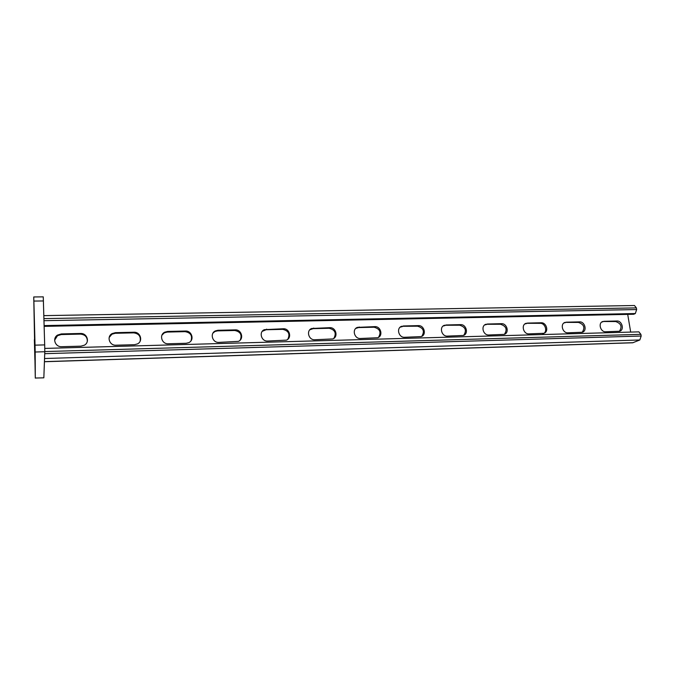 <?xml version="1.0" encoding="UTF-8"?>
<svg xmlns="http://www.w3.org/2000/svg" width="675" height="675" viewBox="0 0 675 675"><rect width="100%" height="100%" fill="white"/><g stroke="black" fill="none" stroke-linecap="round" stroke-linejoin="round"><path stroke-width="1.01" d="M34.366 339.66L34.889 359.75L34.366 339.66M43.436 300.949L33.877 301.067L33.75 296.958L43.259 296.857L44.685 344.9L44.795 351.734L35.184 352.012L35.294 378.042L43.833 377.823L35.294 378.042M44.795 351.734L43.841 377.722M33.877 301.067L35.033 345.153L44.685 344.9M35.294 378.143L33.75 296.958M34.324 323.317L34.67 336.952L34.391 323.317M35.184 352.012L35.033 345.153M627.691 314.305L630.686 332.1M603.948 321.308L616.883 321.013C622.114 320.617 624.62 330.058 619.591 331.256L605.644 331.762C600.379 332.184 597.847 322.734 602.876 321.486L615.693 321.553C621.152 323.485 622.392 326.734 619.397 331.307M566.241 322.186L579.563 321.874C584.921 321.477 587.436 330.986 582.289 332.26L567.869 332.8C562.469 333.231 559.938 323.713 565.076 322.38L578.433 322.422C584.01 324.346 585.259 327.637 582.196 332.294M403.287 325.974L418.382 325.62C424.271 325.19 426.811 334.893 421.234 336.589L404.587 337.289C398.663 337.745 396.082 328.075 401.625 326.295L417.538 326.194C423.444 327.949 424.853 331.341 421.757 336.361M445.964 324.979L460.578 324.641C466.332 324.219 468.855 333.889 463.388 335.458L447.348 336.108C441.56 336.563 438.995 326.911 444.454 325.266L459.658 325.207C465.497 327.029 466.855 330.404 463.708 335.332M487.299 324.025L501.466 323.688C507.094 323.274 509.608 332.902 504.242 334.37L488.776 334.977C483.114 335.416 480.566 325.806 485.924 324.27L500.47 324.253C506.233 326.118 507.549 329.476 504.402 334.311M527.377 323.089L541.114 322.768C546.607 322.363 549.112 331.931 543.856 333.298L528.93 333.872C523.403 334.311 520.864 324.734 526.112 323.308L540.051 323.325C545.527 322.912 548.033 332.471 542.784 333.838M374.811 326.632L357.387 327.375C351.751 329.299 354.375 338.96 360.416 338.496L377.73 337.736C383.4 335.914 380.835 326.202 374.811 326.632L374.051 327.215C379.991 328.877 381.476 332.26 378.489 337.382M80.477 333.475L61.332 333.923L57.569 335.07C52 338.31 55.173 347.178 61.754 346.697L80.949 346.165L84.375 345.195C90.146 342.132 87.109 333.02 80.477 333.475L80.367 334.108L61.273 334.555L57.51 335.694L54.633 340.158M133.869 332.235L115.4 332.665L112.109 333.585C106.405 336.538 109.426 345.693 115.965 345.203L134.494 344.697L137.481 343.913C143.345 341.12 140.442 331.779 133.869 332.235L133.633 332.859L115.206 333.29L111.923 334.201L109.173 337.483M329.805 327.679L311.656 328.489C305.952 330.581 308.618 340.225 314.786 339.753L332.8 338.926C338.555 336.943 335.956 327.24 329.805 327.679L329.138 328.269L313.065 328.649L309.817 329.805M283.289 328.759L264.355 329.662C258.601 331.931 261.318 341.525 267.604 341.044L286.386 340.141C292.216 337.989 289.567 328.312 283.289 328.759L282.715 329.358L266.102 329.746L262.246 331.341M235.187 329.881L217.957 330.277L215.401 330.902C209.613 333.366 212.414 342.866 218.801 342.385L238.41 341.373C244.282 339.036 241.574 329.425 235.187 329.881L234.714 330.488L217.527 330.885L214.971 331.501L212.988 333.087M185.406 331.037L167.577 331.45L164.683 332.201C158.912 334.901 161.806 344.258 168.286 343.769L186.165 343.28L188.797 342.638C194.695 340.082 191.894 330.581 185.406 331.037L185.051 331.653L167.257 332.066L164.371 332.809L161.966 335.121M601.838 321.992L602.775 321.857M565.076 322.38L564.013 322.912L565.135 322.734M400.165 327.173L402.477 326.548M443.121 326.017L445.061 325.552M484.701 324.928L486.329 324.582M524.964 323.899L526.331 323.646M374.051 327.215L358.501 327.586L355.759 328.43M87.311 341.39C87.379 336.985 85.067 334.564 80.367 334.108M140.13 341.196C140.965 336.336 138.805 333.56 133.633 332.859M333.847 338.361C336.648 333.172 335.078 329.805 329.138 328.269M287.769 339.289C290.284 334.049 288.596 330.742 282.715 329.358M240.199 340.107C242.291 334.876 240.469 331.67 234.714 330.488M191.025 340.765C192.561 335.644 190.569 332.606 185.051 331.653M44.432 361.733L632.72 342.782L639.833 339.972L641.174 336.032L640.887 334.336L638.904 331.864L44.769 348.418M43.858 315.63L634.475 305.513L636.373 307.893L636.66 309.555L635.327 313.538L633.724 314.263L44.162 326.371M44.432 361.64L633.125 342.698M44.55 358.518L639.833 339.972M44.727 353.675L641.174 336.032M44.803 351.557L640.887 334.336M616.883 321.013L615.693 321.553M541.114 322.768L540.051 323.325M501.466 323.688L500.47 324.253M460.578 324.641L459.658 325.207M418.382 325.62L417.538 326.194M579.563 321.874L578.433 322.422M44.137 325.586L635.327 313.538M43.942 318.617L636.373 307.893M44.002 320.692L636.66 309.555M359.227 326.995L358.501 327.586M61.332 333.923L61.273 334.555M167.577 331.45L167.257 332.066M217.957 330.277L217.527 330.885M266.633 329.147L266.102 329.746M313.698 328.058L313.065 328.649M115.4 332.665L115.206 333.29M601.957 321.916L602.876 321.486M525.074 323.865L526.112 323.308M484.954 324.827L485.924 324.27M443.551 325.831L444.454 325.266M400.815 326.877L401.625 326.295M57.51 335.694L57.569 335.07M164.371 332.809L164.683 332.201M214.971 331.501L215.401 330.902M263.824 330.261L264.355 329.662M311.023 329.088L311.656 328.489M356.662 327.957L357.387 327.375M111.923 334.201L112.109 333.585"/></g></svg>
